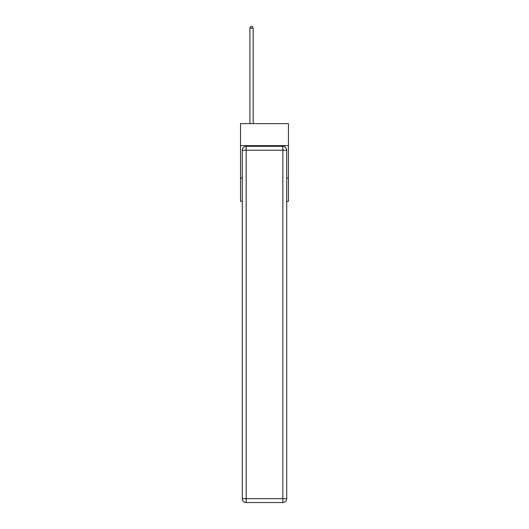 <?xml version="1.0" encoding="UTF-8"?>
<svg xmlns="http://www.w3.org/2000/svg" width="529" height="529" viewBox="0 0 529 529"><rect width="100%" height="100%" fill="white"/><g stroke="black" fill="none" stroke-linecap="round" stroke-linejoin="round"><path stroke-width="0.79" d="M288.464 145.654L288.464 123.634L240.536 123.634L240.536 145.654L288.464 145.654L288.464 201.357L286.718 201.357M242.282 178.042L240.536 178.042L240.536 145.654M288.464 178.042L286.718 178.042M240.536 178.042L240.536 201.357L242.282 201.357M246.17 146.302L282.83 146.302A3.888 3.888 0 0 1 286.718 150.19L286.718 498.662A3.888 3.888 0 0 1 282.83 502.55L246.17 502.55L246.17 498.662L282.83 498.662L282.83 150.19L246.17 150.19L246.17 498.662L242.282 498.662L242.282 150.19L246.17 150.19L246.17 146.302A3.888 3.888 0 0 0 242.282 150.19A3.888 3.888 0 0 1 246.17 146.302M242.282 498.662A3.888 3.888 0 0 0 246.17 502.55A3.888 3.888 0 0 1 242.282 498.662M253.166 123.634L253.166 28.136L249.926 28.136L249.926 123.634M249.926 28.136L250.898 26.45L252.194 26.45L253.166 28.136M282.83 502.55A3.888 3.888 0 0 0 286.718 498.662L282.83 498.662L282.83 502.55M286.718 150.19A3.888 3.888 0 0 0 282.83 146.302L282.83 150.19L286.718 150.19"/></g></svg>
